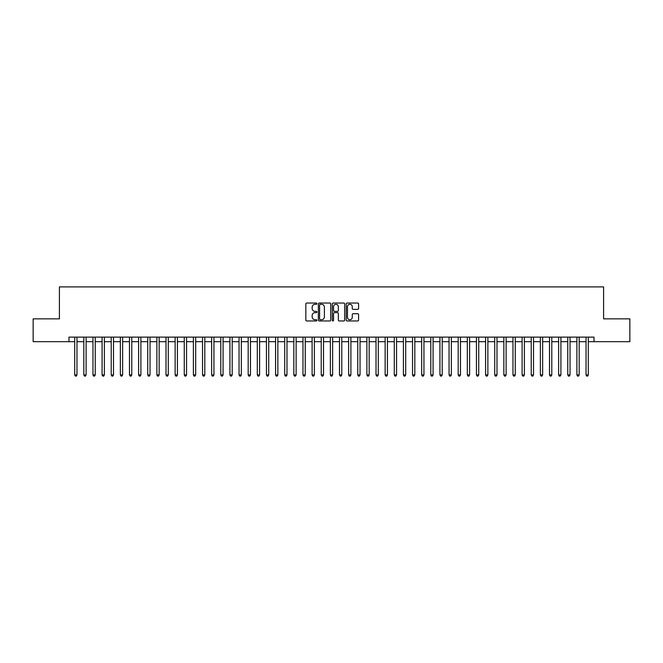 <?xml version="1.0" encoding="UTF-8"?>
<svg xmlns="http://www.w3.org/2000/svg" width="663" height="663" viewBox="0 0 663 663"><rect width="100%" height="100%" fill="white"/><g stroke="black" fill="none" stroke-linecap="round" stroke-linejoin="round"><path stroke-width="0.99" d="M316.889 303.671A0.63 0.63 0 0 0 316.268 303.041L306.737 303.041A0.895 0.895 0 0 0 305.842 303.936L305.842 320.072A0.895 0.895 0 0 0 306.737 320.967L316.268 320.967A0.63 0.63 0 0 0 316.889 320.337A0.63 0.63 0 0 0 316.268 319.715L315.033 319.715A2.867 2.867 0 0 1 312.165 316.848L312.165 315.505A2.867 2.867 0 0 1 315.033 312.629L316.268 312.629A0.63 0.63 0 0 0 316.889 312.008A0.63 0.63 0 0 0 316.268 311.378L315.033 311.378A2.867 2.867 0 0 1 312.165 308.51L312.165 307.168A2.867 2.867 0 0 1 315.033 304.3L316.268 304.3A0.63 0.63 0 0 0 316.889 303.671M357.697 309.364A0.895 0.895 0 0 0 358.592 308.469L358.592 303.936A0.895 0.895 0 0 0 357.697 303.041L347.114 303.041A0.895 0.895 0 0 0 346.219 303.936L346.219 320.072A0.895 0.895 0 0 0 347.114 320.967L357.697 320.967A0.895 0.895 0 0 0 358.592 320.072L358.592 314.602A0.895 0.895 0 0 0 357.697 313.707L353.164 313.707A0.895 0.895 0 0 0 352.268 314.602L352.268 317.32A2.395 2.395 0 0 1 349.873 319.715A2.395 2.395 0 0 1 347.478 317.32L347.478 306.696A2.395 2.395 0 0 1 349.873 304.3A2.395 2.395 0 0 1 352.268 306.696L352.268 308.469A0.895 0.895 0 0 0 353.164 309.364L357.697 309.364M68.985 341.677L33.15 341.677L33.15 318.853L59.405 318.853L59.405 286.897L603.595 286.897L603.595 318.853L629.85 318.853L629.85 341.677L594.015 341.677L594.015 337.119L68.985 337.119L68.985 341.677L74.695 341.677M330.713 303.936A0.895 0.895 0 0 0 329.818 303.041L319.243 303.041A0.895 0.895 0 0 0 318.348 303.936L318.348 320.072A0.895 0.895 0 0 0 319.243 320.967L329.818 320.967A0.895 0.895 0 0 0 330.713 320.072L330.713 303.936M333.182 303.041L343.757 303.041A0.895 0.895 0 0 1 344.652 303.936L344.652 320.072A0.895 0.895 0 0 1 343.757 320.967L339.232 320.967A0.895 0.895 0 0 1 338.337 320.072L338.337 313.533A0.895 0.895 0 0 0 337.434 312.629L334.434 312.629A0.895 0.895 0 0 0 333.539 313.533L333.539 320.337A0.63 0.63 0 0 1 332.909 320.967A0.63 0.63 0 0 1 332.287 320.337L332.287 303.936A0.895 0.895 0 0 1 333.182 303.041M76.974 341.677L83.828 341.677M86.107 341.677L92.961 341.677M95.24 341.677L102.085 341.677M104.373 341.677L111.218 341.677M113.497 341.677L120.351 341.677M122.63 341.677L129.484 341.677M131.763 341.677L138.608 341.677M140.896 341.677L147.741 341.677M150.029 341.677L156.874 341.677M159.153 341.677L166.007 341.677M168.286 341.677L175.131 341.677M177.419 341.677L184.264 341.677M186.552 341.677L193.397 341.677M195.676 341.677L202.53 341.677M204.809 341.677L211.654 341.677M213.942 341.677L220.787 341.677M223.075 341.677L229.92 341.677M232.199 341.677L239.053 341.677M241.332 341.677L248.177 341.677M250.465 341.677L257.31 341.677M259.598 341.677L266.443 341.677M268.722 341.677L275.576 341.677M277.855 341.677L284.7 341.677M286.988 341.677L293.833 341.677M296.121 341.677L302.966 341.677M305.245 341.677L312.099 341.677M314.378 341.677L321.232 341.677M323.511 341.677L330.356 341.677M332.644 341.677L339.489 341.677M341.768 341.677L348.622 341.677M350.901 341.677L357.755 341.677M360.034 341.677L366.879 341.677M369.167 341.677L376.012 341.677M378.3 341.677L385.145 341.677M387.424 341.677L394.278 341.677M396.557 341.677L403.402 341.677M405.69 341.677L412.535 341.677M414.823 341.677L421.668 341.677M423.947 341.677L430.801 341.677M433.08 341.677L439.925 341.677M442.213 341.677L449.058 341.677M451.346 341.677L458.191 341.677M460.47 341.677L467.324 341.677M469.603 341.677L476.448 341.677M478.736 341.677L485.581 341.677M487.869 341.677L494.714 341.677M496.993 341.677L503.847 341.677M506.126 341.677L512.971 341.677M515.259 341.677L522.104 341.677M524.392 341.677L531.237 341.677M533.516 341.677L540.37 341.677M542.649 341.677L549.503 341.677M551.782 341.677L558.627 341.677M560.915 341.677L567.76 341.677M570.039 341.677L576.893 341.677M579.172 341.677L586.026 341.677M588.305 341.677L594.015 341.677M320.229 304.3A0.63 0.63 0 0 0 319.599 304.922L319.599 319.085A0.63 0.63 0 0 0 320.229 319.715L321.53 319.715A2.867 2.867 0 0 0 324.398 316.848L324.398 307.168A2.867 2.867 0 0 0 321.53 304.3L320.229 304.3M338.337 306.737A2.395 2.395 0 0 0 335.934 304.342A2.395 2.395 0 0 0 333.539 306.737L333.539 310.483A0.895 0.895 0 0 0 334.434 311.378L337.434 311.378A0.895 0.895 0 0 0 338.337 310.483L338.337 306.737M76.974 337.119L76.974 374.918L74.695 374.918L74.695 337.119M76.974 374.918L76.295 376.103L75.383 376.103L74.695 374.918M86.107 337.119L86.107 374.918L83.828 374.918L83.828 337.119M86.107 374.918L85.428 376.103L84.508 376.103L83.828 374.918M95.24 337.119L95.24 374.918L92.961 374.918L92.961 337.119M95.24 374.918L94.552 376.103L93.64 376.103L92.961 374.918M104.373 337.119L104.373 374.918L102.085 374.918L102.085 337.119M104.373 374.918L103.685 376.103L102.773 376.103L102.085 374.918M113.497 337.119L113.497 374.918L111.218 374.918L111.218 337.119M113.497 374.918L112.818 376.103L111.906 376.103L111.218 374.918M122.63 337.119L122.63 374.918L120.351 374.918L120.351 337.119M122.63 374.918L121.951 376.103L121.031 376.103L120.351 374.918M131.763 337.119L131.763 374.918L129.484 374.918L129.484 337.119M131.763 374.918L131.075 376.103L130.163 376.103L129.484 374.918M140.896 337.119L140.896 374.918L138.608 374.918L138.608 337.119M140.896 374.918L140.208 376.103L139.296 376.103L138.608 374.918M150.029 337.119L150.029 374.918L147.741 374.918L147.741 337.119M150.029 374.918L149.341 376.103L148.429 376.103L147.741 374.918M159.153 337.119L159.153 374.918L156.874 374.918L156.874 337.119M159.153 374.918L158.474 376.103L157.554 376.103L156.874 374.918M168.286 337.119L168.286 374.918L166.007 374.918L166.007 337.119M168.286 374.918L167.598 376.103L166.686 376.103L166.007 374.918M177.419 337.119L177.419 374.918L175.131 374.918L175.131 337.119M177.419 374.918L176.731 376.103L175.819 376.103L175.131 374.918M186.552 337.119L186.552 374.918L184.264 374.918L184.264 337.119M186.552 374.918L185.864 376.103L184.952 376.103L184.264 374.918M195.676 337.119L195.676 374.918L193.397 374.918L193.397 337.119M195.676 374.918L194.997 376.103L194.085 376.103L193.397 374.918M204.809 337.119L204.809 374.918L202.53 374.918L202.53 337.119M204.809 374.918L204.121 376.103L203.209 376.103L202.53 374.918M213.942 337.119L213.942 374.918L211.654 374.918L211.654 337.119M213.942 374.918L213.254 376.103L212.342 376.103L211.654 374.918M223.075 337.119L223.075 374.918L220.787 374.918L220.787 337.119M223.075 374.918L222.387 376.103L221.475 376.103L220.787 374.918M232.199 337.119L232.199 374.918L229.92 374.918L229.92 337.119M232.199 374.918L231.52 376.103L230.608 376.103L229.92 374.918M241.332 337.119L241.332 374.918L239.053 374.918L239.053 337.119M241.332 374.918L240.644 376.103L239.733 376.103L239.053 374.918M250.465 337.119L250.465 374.918L248.177 374.918L248.177 337.119M250.465 374.918L249.777 376.103L248.865 376.103L248.177 374.918M259.598 337.119L259.598 374.918L257.31 374.918L257.31 337.119M259.598 374.918L258.91 376.103L257.998 376.103L257.31 374.918M268.722 337.119L268.722 374.918L266.443 374.918L266.443 337.119M268.722 374.918L268.043 376.103L267.131 376.103L266.443 374.918M277.855 337.119L277.855 374.918L275.576 374.918L275.576 337.119M277.855 374.918L277.175 376.103L276.256 376.103L275.576 374.918M286.988 337.119L286.988 374.918L284.7 374.918L284.7 337.119M286.988 374.918L286.3 376.103L285.388 376.103L284.7 374.918M296.121 337.119L296.121 374.918L293.833 374.918L293.833 337.119M296.121 374.918L295.433 376.103L294.521 376.103L293.833 374.918M305.245 337.119L305.245 374.918L302.966 374.918L302.966 337.119M305.245 374.918L304.566 376.103L303.654 376.103L302.966 374.918M314.378 337.119L314.378 374.918L312.099 374.918L312.099 337.119M314.378 374.918L313.698 376.103L312.779 376.103L312.099 374.918M323.511 337.119L323.511 374.918L321.232 374.918L321.232 337.119M323.511 374.918L322.823 376.103L321.911 376.103L321.232 374.918M332.644 337.119L332.644 374.918L330.356 374.918L330.356 337.119M332.644 374.918L331.956 376.103L331.044 376.103L330.356 374.918M341.768 337.119L341.768 374.918L339.489 374.918L339.489 337.119M341.768 374.918L341.089 376.103L340.177 376.103L339.489 374.918M350.901 337.119L350.901 374.918L348.622 374.918L348.622 337.119M350.901 374.918L350.221 376.103L349.302 376.103L348.622 374.918M360.034 337.119L360.034 374.918L357.755 374.918L357.755 337.119M360.034 374.918L359.346 376.103L358.434 376.103L357.755 374.918M369.167 337.119L369.167 374.918L366.879 374.918L366.879 337.119M369.167 374.918L368.479 376.103L367.567 376.103L366.879 374.918M378.3 337.119L378.3 374.918L376.012 374.918L376.012 337.119M378.3 374.918L377.612 376.103L376.7 376.103L376.012 374.918M387.424 337.119L387.424 374.918L385.145 374.918L385.145 337.119M387.424 374.918L386.744 376.103L385.825 376.103L385.145 374.918M396.557 337.119L396.557 374.918L394.278 374.918L394.278 337.119M396.557 374.918L395.869 376.103L394.957 376.103L394.278 374.918M405.69 337.119L405.69 374.918L403.402 374.918L403.402 337.119M405.69 374.918L405.002 376.103L404.09 376.103L403.402 374.918M414.823 337.119L414.823 374.918L412.535 374.918L412.535 337.119M414.823 374.918L414.135 376.103L413.223 376.103L412.535 374.918M423.947 337.119L423.947 374.918L421.668 374.918L421.668 337.119M423.947 374.918L423.267 376.103L422.356 376.103L421.668 374.918M433.08 337.119L433.08 374.918L430.801 374.918L430.801 337.119M433.08 374.918L432.392 376.103L431.48 376.103L430.801 374.918M442.213 337.119L442.213 374.918L439.925 374.918L439.925 337.119M442.213 374.918L441.525 376.103L440.613 376.103L439.925 374.918M451.346 337.119L451.346 374.918L449.058 374.918L449.058 337.119M451.346 374.918L450.658 376.103L449.746 376.103L449.058 374.918M460.47 337.119L460.47 374.918L458.191 374.918L458.191 337.119M460.47 374.918L459.79 376.103L458.879 376.103L458.191 374.918M469.603 337.119L469.603 374.918L467.324 374.918L467.324 337.119M469.603 374.918L468.915 376.103L468.003 376.103L467.324 374.918M478.736 337.119L478.736 374.918L476.448 374.918L476.448 337.119M478.736 374.918L478.048 376.103L477.136 376.103L476.448 374.918M487.869 337.119L487.869 374.918L485.581 374.918L485.581 337.119M487.869 374.918L487.181 376.103L486.269 376.103L485.581 374.918M496.993 337.119L496.993 374.918L494.714 374.918L494.714 337.119M496.993 374.918L496.314 376.103L495.402 376.103L494.714 374.918M506.126 337.119L506.126 374.918L503.847 374.918L503.847 337.119M506.126 374.918L505.446 376.103L504.526 376.103L503.847 374.918M515.259 337.119L515.259 374.918L512.971 374.918L512.971 337.119M515.259 374.918L514.571 376.103L513.659 376.103L512.971 374.918M524.392 337.119L524.392 374.918L522.104 374.918L522.104 337.119M524.392 374.918L523.704 376.103L522.792 376.103L522.104 374.918M533.516 337.119L533.516 374.918L531.237 374.918L531.237 337.119M533.516 374.918L532.837 376.103L531.925 376.103L531.237 374.918M542.649 337.119L542.649 374.918L540.37 374.918L540.37 337.119M542.649 374.918L541.969 376.103L541.049 376.103L540.37 374.918M551.782 337.119L551.782 374.918L549.503 374.918L549.503 337.119M551.782 374.918L551.094 376.103L550.182 376.103L549.503 374.918M560.915 337.119L560.915 374.918L558.627 374.918L558.627 337.119M560.915 374.918L560.227 376.103L559.315 376.103L558.627 374.918M570.039 337.119L570.039 374.918L567.76 374.918L567.76 337.119M570.039 374.918L569.36 376.103L568.448 376.103L567.76 374.918M579.172 337.119L579.172 374.918L576.893 374.918L576.893 337.119M579.172 374.918L578.492 376.103L577.572 376.103L576.893 374.918M588.305 337.119L588.305 374.918L586.026 374.918L586.026 337.119M588.305 374.918L587.617 376.103L586.705 376.103L586.026 374.918"/></g></svg>
